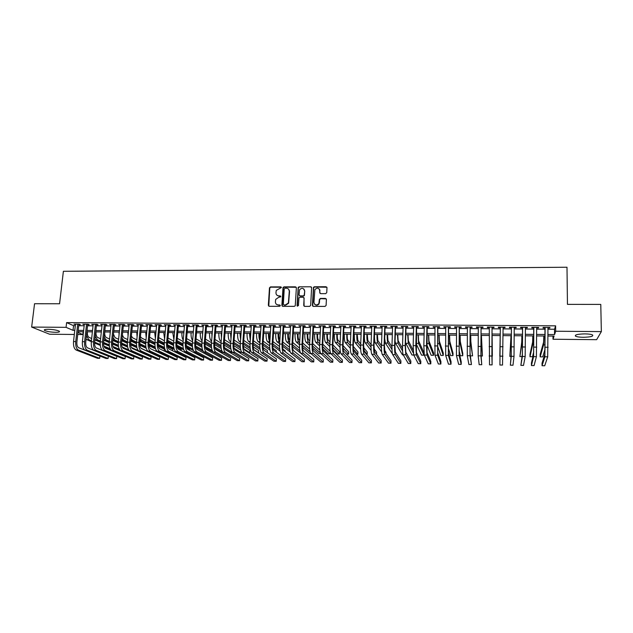 <?xml version="1.0" encoding="UTF-8"?>
<svg xmlns="http://www.w3.org/2000/svg" width="633" height="633" viewBox="0 0 633 633"><rect width="100%" height="100%" fill="white"/><g stroke="black" fill="none" stroke-linecap="round" stroke-linejoin="round"><path stroke-width="0.95" d="M281.384 287.556L280.751 286.884L270.489 286.915L269.468 287.888L268.345 305.328L269.254 306.301L279.557 306.325L280.277 305.644L279.636 304.956L278.306 304.956C276.431 304.758 275.458 303.721 275.395 301.83L275.703 299.393L278.781 297.257L280.783 296.806L280.197 295.896L278.86 295.896C276.993 295.714 276.028 294.677 275.956 292.802L276.249 290.412L281.384 287.556M281.321 287.224L270.75 287.176L269.777 287.88L268.78 306.174M280.19 305.272L278.306 304.956M280.759 296.228L278.86 295.896M583.207 337.278C579.432 337.215 576.877 336.843 575.555 336.178C574.55 334.833 577.668 334.066 584.9 333.884C588.706 333.955 591.269 334.319 592.591 334.992C593.54 336.352 590.407 337.12 583.207 337.278M55.593 332.309C50.537 332.127 46.874 331.502 44.587 330.434C43.693 329.698 44.896 329.318 48.195 329.287C53.283 329.476 56.954 330.102 59.217 331.17C60.103 331.914 58.893 332.293 55.593 332.309M325.694 293.641L326.739 292.66L326.984 287.706L326.042 286.733L314.372 286.773L313.454 287.327L312.401 305.399L313.343 306.388L325.061 306.404L326.106 305.423L326.406 299.401L325.457 298.412L320.44 298.412L319.404 299.401L318.858 303.642C316.445 305.707 314.807 305.288 313.944 302.376L314.886 289.598C317.275 287.414 318.921 287.793 319.847 290.737L319.744 292.675L320.686 293.649L325.694 293.641M74.322 334.469L49.58 334.224L31.65 327.063L34.554 303.721L59.565 303.753L63.387 271.296L566.994 267.237L567.453 304.37L600.78 304.41L601.35 331.605L596.634 339.676L553.02 339.241L554.065 336.083L548.036 336.028M31.65 327.063L66.069 327.34L73.024 330.331L74.789 330.347M547.988 329.215L554.516 329.263L555.616 325.837L66.615 322.601L66.069 327.34M555.616 325.837L555.663 331.241L601.35 331.605M296.371 287.801L295.445 286.836L283.972 286.876L283.014 287.532L281.875 305.351L282.793 306.332L294.321 306.348L295.255 305.763L296.371 287.801M299.108 286.82L310.684 286.781L311.61 287.754L310.668 305.399L309.632 306.38L304.647 306.372L303.713 305.383L304.109 298.222L303.183 297.249L299.892 297.249L298.958 297.834L298.436 305.668L297.059 305.668L298.175 287.429L299.108 286.82L310.684 286.781M78.832 324.658L80.375 324.674L79.244 324.159L73.95 324.128L75.438 324.634M87.663 324.721L89.206 324.737L88.098 324.223L82.781 324.183L84.276 324.697M96.532 324.784L98.083 324.8L96.999 324.286L91.65 324.246L93.154 324.761M105.442 324.856L107.009 324.864L105.94 324.349L100.568 324.31L102.079 324.824M114.407 324.919L115.974 324.927L114.929 324.413L109.533 324.373L111.052 324.895M123.411 324.982L124.986 324.99L123.965 324.476L118.537 324.436L120.064 324.958M132.455 325.046L134.046 325.053L133.049 324.539L127.589 324.5L129.132 325.022M141.555 325.109L143.153 325.125L142.172 324.602L136.688 324.563L138.239 325.085M150.701 325.18L152.3 325.188L151.35 324.666L145.835 324.626L147.394 325.156M159.888 325.243L161.502 325.251L160.568 324.729L155.03 324.697L156.596 325.22M169.122 325.307L170.744 325.322L169.842 324.8L164.271 324.761L165.846 325.283M178.411 325.378L180.041 325.386L179.155 324.864L173.561 324.824L175.143 325.354M187.74 325.441L189.386 325.457L188.523 324.927L182.897 324.887L184.488 325.417M197.124 325.512L198.77 325.52L197.939 324.998L192.282 324.958L193.888 325.489M206.556 325.576L208.21 325.591L207.402 325.061L201.713 325.022L203.328 325.552M216.035 325.647L217.697 325.655L216.913 325.133L211.2 325.085L212.823 325.623M225.562 325.71L227.239 325.726L226.472 325.196L220.727 325.156L222.365 325.694M235.144 325.781L236.821 325.797L236.085 325.267L230.309 325.22L231.955 325.758M244.773 325.853L246.459 325.86L245.746 325.33L239.947 325.291L241.6 325.829M254.45 325.924L256.151 325.932L255.463 325.402L249.631 325.362L251.293 325.9M264.183 325.987L265.892 326.003L265.227 325.465L259.364 325.425L261.041 325.971M273.962 326.058L275.679 326.074L275.046 325.536L269.152 325.497L270.837 326.035M283.798 326.13L285.523 326.145L284.921 325.607L278.987 325.568L280.688 326.106M293.68 326.201L295.421 326.217L294.843 325.679L288.877 325.631L290.587 326.177M303.626 326.272L305.367 326.288L304.813 325.75L298.823 325.702L300.54 326.248M310.914 286.804L311.499 287.255M313.612 326.343L315.369 326.359L314.846 325.821L308.825 325.773L310.55 326.319M323.661 326.414L325.425 326.43L324.927 325.892L318.874 325.845L320.607 326.399M333.765 326.493L335.537 326.501L335.063 325.963L328.978 325.916L330.727 326.47M343.917 326.565L345.697 326.573L345.262 326.035L339.138 325.987L340.894 326.541M354.124 326.636L355.92 326.652L355.509 326.106L349.353 326.058L351.125 326.612M364.386 326.707L366.19 326.723L365.811 326.177L359.623 326.13L360.019 326.675L361.403 326.691M374.712 326.786L376.524 326.794L376.168 326.248L369.949 326.209L370.321 326.755L371.737 326.763M385.086 326.857L386.905 326.873L386.589 326.319L380.33 326.28L380.67 326.826L382.134 326.834M395.522 326.937L397.35 326.945L397.057 326.399L390.767 326.351L391.083 326.897L392.587 326.913M406.014 327.008L407.85 327.024L407.589 326.47L401.267 326.422L401.544 326.976L403.094 326.984M416.561 327.087L418.413 327.095L418.184 326.541L411.822 326.501L412.067 327.055L413.658 327.063M427.164 327.158L429.032 327.174L428.826 326.62L422.433 326.573L422.654 327.126L424.284 327.142M437.83 327.237L439.706 327.253L439.531 326.691L433.107 326.652L433.288 327.206L434.966 327.214M448.552 327.316L450.435 327.324L450.3 326.77L443.836 326.723L443.986 327.277L445.711 327.293M459.336 327.388L461.235 327.403L461.125 326.85L454.629 326.802L454.747 327.356L456.512 327.372M470.184 327.467L472.083 327.483L472.012 326.921L465.477 326.873L465.564 327.435L467.376 327.451M481.088 327.546L483.003 327.562L482.963 327L476.388 326.952L476.443 327.514L478.295 327.53M492.055 327.625L493.977 327.641L493.969 327.079L487.363 327.032L487.386 327.593L489.277 327.609M503.1 327.704L505.015 327.72L505.047 327.158L498.393 327.111L498.385 327.672L500.315 327.688M514.225 327.783L516.117 327.799L516.18 327.229L509.494 327.19L509.446 327.752L511.393 327.767M525.414 327.862L527.281 327.878L527.376 327.308L520.65 327.261L520.571 327.831L522.526 327.847M536.665 327.941L538.501 327.957L538.636 327.388L531.87 327.34L531.76 327.91L533.73 327.926M319.91 290.033L319.879 290.776M66.615 322.601L73.555 325.671L75.319 325.679M78.721 325.71L84.157 325.75M87.544 325.773L93.043 325.813M96.414 325.837L101.968 325.876M105.331 325.908L110.941 325.948M114.296 325.971L119.961 326.011M123.3 326.042L129.021 326.082M132.352 326.106L138.136 326.153M141.452 326.177L147.291 326.217M150.599 326.24L156.501 326.288M159.793 326.311L165.751 326.359M169.027 326.383L175.048 326.422M178.316 326.454L184.401 326.493M187.653 326.517L193.793 326.565M197.037 326.588L203.24 326.636M206.469 326.66L212.735 326.707M215.948 326.731L222.278 326.778M225.483 326.802L231.876 326.85M235.065 326.873L241.521 326.921M244.694 326.945L251.222 326.992M254.379 327.016L260.962 327.071M264.111 327.095L270.766 327.142M273.891 327.166L280.617 327.214M283.734 327.237L290.523 327.293M293.617 327.308L300.477 327.364M303.563 327.388L310.486 327.435M313.557 327.459L320.551 327.514M323.605 327.538L330.671 327.585M333.71 327.609L340.847 327.665M343.869 327.688L351.07 327.744M354.076 327.767L361.356 327.815M364.347 327.839L371.698 327.894M374.673 327.918L382.095 327.973M385.046 327.997L392.547 328.052M395.483 328.076L403.055 328.131M405.975 328.155L413.626 328.211M416.53 328.226L424.252 328.29M427.14 328.313L434.942 328.369M437.807 328.392L445.687 328.448M448.536 328.472L456.488 328.527M459.321 328.551L467.36 328.606M470.169 328.63L478.287 328.693M481.072 328.709L489.269 328.772M492.047 328.796L500.307 328.859M503.093 328.875L511.385 328.938M514.225 328.962L522.526 329.025M525.414 329.041L533.73 329.105M536.665 329.128L544.997 329.192M547.98 328.029L549.792 328.036L549.958 327.467L543.161 327.419L543.011 327.989L544.989 328.005M552.989 336.076L553.02 339.241M83.137 331.763L82.828 334.548L77.732 334.501M77.962 332.46L82.828 334.548M545.045 336.004L536.697 335.925M533.754 335.901L525.422 335.822M522.534 335.799L514.218 335.719M511.377 335.696L503.069 335.617M500.276 335.593L491.999 335.514M489.222 335.49L481.009 335.419M478.216 335.387L470.082 335.316M467.273 335.292L459.218 335.213M456.385 335.189L448.417 335.118M445.561 335.086L437.672 335.015M434.8 334.992L426.982 334.92M424.094 334.889L416.356 334.817M413.452 334.794L405.793 334.722M402.865 334.699L395.277 334.628M392.333 334.604L384.824 334.533M381.865 334.501L374.427 334.438M371.452 334.406L364.086 334.343M361.095 334.311L353.807 334.248M350.793 334.216L343.577 334.153M340.554 334.121L333.401 334.058M330.363 334.034L323.289 333.963M320.227 333.939L313.224 333.876M310.146 333.844L303.207 333.781M300.121 333.757L293.253 333.694M290.151 333.662L283.347 333.599M280.229 333.567L273.496 333.512M270.362 333.48L263.7 333.417M260.551 333.393L253.952 333.33M250.787 333.298L244.251 333.243M241.078 333.211L234.606 333.156M231.417 333.124L225.016 333.061M221.811 333.037L215.465 332.974M212.253 332.95L205.97 332.887M202.742 332.863L196.523 332.8M193.279 332.776L187.131 332.713M183.871 332.689L177.778 332.634M174.51 332.602L168.481 332.547M165.197 332.515L159.223 332.46M155.932 332.428L150.021 332.372M146.714 332.341L140.866 332.293M137.543 332.262L131.751 332.206M128.42 332.175L122.683 332.127M119.344 332.096L113.671 332.04M110.308 332.009L104.69 331.961M101.327 331.929L95.765 331.874M92.386 331.842L86.879 331.795M83.493 331.763L78.041 331.716M548.028 334.517L554.563 334.572L555.663 331.241M78.191 330.379L83.643 330.426M87.03 330.458L92.529 330.505M95.907 330.537L101.47 330.584M104.833 330.616L110.451 330.663M113.805 330.695L119.479 330.743M122.826 330.774L128.554 330.822M131.886 330.853L137.678 330.901M140.993 330.932L146.84 330.98M150.148 331.012L156.058 331.067M159.35 331.091L165.316 331.146M168.6 331.178L174.629 331.225M177.897 331.257L183.989 331.312M187.249 331.336L193.397 331.391M196.641 331.423L202.853 331.478M206.081 331.502L212.356 331.557M215.576 331.589L221.914 331.645M225.119 331.668L231.52 331.732M234.708 331.755L241.173 331.811M244.354 331.842L250.882 331.898M254.047 331.929L260.646 331.985M263.787 332.016L270.457 332.072M273.583 332.096L280.316 332.159M283.434 332.183L290.231 332.246M293.332 332.27L300.2 332.333M303.286 332.357L310.225 332.42M313.295 332.452L320.298 332.507M323.36 332.539L330.434 332.602M333.472 332.626L340.617 332.689M343.64 332.713L350.856 332.776M353.863 332.808L361.15 332.871M364.149 332.895L371.508 332.958M374.483 332.99L381.913 333.053M384.872 333.077L392.381 333.148M395.324 333.172L402.904 333.235M405.832 333.267L413.491 333.33M416.395 333.354L424.134 333.425M427.022 333.449L434.831 333.52M437.704 333.544L445.592 333.615M448.441 333.638L456.409 333.71M459.241 333.733L467.289 333.805M470.105 333.828L478.231 333.9M481.025 333.923L489.23 333.995M492.007 334.018L500.284 334.097M503.077 334.121L511.377 334.192M514.218 334.216L522.534 334.287M525.422 334.319L533.754 334.39M536.689 334.414L545.029 334.485M73.555 325.671L73.024 330.331M554.516 329.263L554.563 334.572M75.098 324.634L75.153 324.136M83.904 324.697L83.96 324.191M92.758 324.761L92.806 324.254M101.652 324.824L101.707 324.318M110.593 324.887L110.64 324.381M119.574 324.951L119.629 324.444M128.61 325.022L128.657 324.507M137.685 325.085L137.733 324.571M146.809 325.148L146.856 324.634M155.979 325.212L156.027 324.697M165.197 325.283L165.237 324.769M174.463 325.346L174.502 324.832M183.768 325.417L183.815 324.895M193.128 325.481L193.176 324.958M202.544 325.552L202.584 325.03M212 325.615L212.039 325.093M221.51 325.686L221.55 325.164M231.069 325.75L231.1 325.227M240.675 325.821L240.706 325.299M250.328 325.892L250.367 325.362M260.036 325.963L260.076 325.433M269.8 326.035L269.832 325.504M279.612 326.098L279.644 325.568M289.479 326.169L289.51 325.639M299.393 326.24L299.425 325.71M309.363 326.311L309.395 325.781M319.388 326.383L319.412 325.853M329.461 326.462L329.492 325.924M339.597 326.533L339.62 325.995M349.78 326.604L349.804 326.066M360.019 326.675L360.042 326.137M370.321 326.755L370.337 326.209M380.67 326.826L380.686 326.28M391.083 326.897L391.099 326.351M401.544 326.976L401.559 326.43M412.067 327.055L412.083 326.501M422.654 327.126L422.662 326.573M433.288 327.206L433.304 326.652M443.986 327.277L444.002 326.723M454.747 327.356L454.755 326.802M465.564 327.435L465.572 326.873M476.443 327.514L476.451 326.952M487.386 327.593L487.386 327.032M505.015 327.72L505.015 327.158M516.117 327.799L516.117 327.229M527.281 327.878L527.281 327.308M538.501 327.957L538.501 327.388M549.792 328.036L549.792 327.467M276.93 295.192L279.113 296.149M276.415 304.275L278.552 305.193M296.244 287.279L284.217 287.129L283.26 287.786L282.286 306.182M284.953 288.221L284.233 288.901L283.307 304.275L283.948 304.964L285.356 304.964L288.379 303.001L289.289 291.315C289.21 289.431 288.237 288.403 286.361 288.221L284.953 288.221M288.64 289.273L289.526 291.576L288.616 303.239L285.602 305.201L284.193 305.201M303.975 297.684L304.085 306.182M299.338 287.081L298.309 288.055L297.368 306.261M304.52 290.824C303.547 287.833 301.886 287.501 299.536 289.819L299.045 294.907L299.971 295.88L303.254 295.88L304.18 295.302L304.742 291.077L304.038 289.202M299.401 295.698L299.971 295.88M304.742 291.077L304.402 295.556L303.476 296.125L300.192 296.133M319.42 289.194L320.061 293.419M314.664 304.275C316.184 305.668 317.655 305.541 319.064 303.887L319.246 302.376M326.296 298.903L320.646 298.665L319.61 299.646L319.451 302.621M326.889 287.24L314.585 287.034L313.667 287.588L312.749 306.182M87.354 331.803L87.354 331.827C87.18 334.683 87.734 336.527 89.016 337.373L91.658 338.513M94.903 339.905L100.236 342.2M103.535 343.616L109.374 346.124M110.822 349.859L104.303 347.106M100.291 345.412L94.594 343.015M91.318 341.63L86.056 339.304M110.126 348.728L103.883 346.085M100.204 344.526L94.657 342.168M91.413 340.791L88.762 339.668L86.452 335.735M76.166 350.041L78.365 350.073L99.658 358.341L97.561 358.31L76.166 350.041C74.124 348.807 73.246 345.982 73.523 341.575L75.493 324.136M78.365 350.073C76.34 348.838 75.462 346.014 75.738 341.598L77.701 324.151M78.896 324.159L76.878 342.065C76.696 344.993 77.281 346.876 78.627 347.707L99.903 356.094L99.658 358.341M96.018 331.882L96.018 331.906C95.844 334.77 96.39 336.621 97.648 337.468L100.6 338.758M103.828 340.174L109.224 342.548M112.539 344.004L118.49 346.615M120.982 350.801L113.529 347.62M109.327 345.816L103.535 343.315M102.752 350.421L104.991 350.453L125.073 358.769L122.944 358.729L102.752 350.421C100.837 349.179 100.006 346.338 100.267 341.891L94.934 339.581M119.376 349.281L112.967 346.512M109.232 344.89L103.59 342.445M100.354 341.052L97.403 339.771L95.274 336.44M104.73 331.961L104.722 331.985C104.556 334.857 105.086 336.716 106.32 337.555L109.58 339.019M112.801 340.459L118.26 342.912M121.591 344.407L127.66 347.129M118.418 346.227L112.532 343.64M109.248 342.192L103.867 339.826M129.108 350.919L130.026 350.927M128.736 349.891L122.129 346.963M118.308 345.278L112.563 342.738M109.343 341.314L106.083 339.866L104.152 337.088M113.457 334.058L115.04 337.65L118.608 339.288M121.813 340.76L127.344 343.292M130.707 344.835L136.894 347.675M127.573 346.67L121.576 343.972M118.284 342.493L112.84 340.048M138.034 351.046L139.11 351.062M138.366 350.627L131.371 347.462M127.431 345.681L121.591 343.039M118.379 341.583L114.802 339.968L113.085 337.682M110.166 333.369L110.213 332.009M122.383 335.11L123.799 337.745L127.684 339.565M130.881 341.068L136.483 343.695M139.869 345.286L146.199 348.253M136.775 347.129L130.667 344.32M127.375 342.801L121.868 340.269M146.998 351.173L140.74 348.015M136.609 346.101L130.667 343.355M127.455 341.867L123.57 340.071L122.066 338.236M119.059 334.897L119.02 332.088M84.98 350.168L87.196 350.199L108.093 358.484L105.98 358.452L84.98 350.168C82.986 348.925 82.124 346.101 82.393 341.678L84.331 324.199M87.196 350.199C85.21 348.957 84.347 346.132 84.616 341.709L86.547 324.215M87.718 324.223L85.74 342.176C85.558 345.112 86.135 346.995 87.457 347.826L108.322 356.229L108.093 358.484M93.842 350.294L96.066 350.326L116.559 358.626L114.438 358.587L93.842 350.294C91.888 349.052 91.041 346.219 91.302 341.788L93.209 324.262M96.066 350.326C94.119 349.084 93.28 346.251 93.542 341.812L95.441 324.278M96.588 324.286L94.641 342.279C94.467 345.23 95.029 347.113 96.327 347.952L116.788 356.371L116.559 358.626M104.991 350.453C103.076 349.21 102.253 346.37 102.514 341.923L100.267 341.891L102.135 324.325M102.514 341.923L104.374 324.341M105.497 324.349L103.59 342.39C103.424 345.341 103.97 347.24 105.236 348.071L125.294 356.506L125.073 358.769M111.709 350.547L113.956 350.579L133.626 358.911L131.482 358.871L111.709 350.547C109.826 349.305 109.018 346.457 109.272 342.002L111.107 324.389M113.956 350.579C112.081 349.337 111.273 346.488 111.527 342.026L113.354 324.405M114.454 324.413L112.587 342.5C112.421 345.46 112.959 347.359 114.201 348.197L133.848 356.64L133.626 358.911M131.387 335.917L132.606 337.84L136.807 339.858M139.988 341.385L145.677 344.115M149.095 345.76L155.576 348.87M146.033 347.612L139.814 344.684M136.506 343.126L130.936 340.507M145.843 346.544L139.798 343.679M136.578 342.16L132.376 340.166L131.11 338.75M128.04 335.988L127.866 332.175M155.9 351.252L156.019 349.93M120.705 350.682L122.968 350.714L142.219 359.053L140.067 359.014L120.705 350.682C118.869 349.432 118.07 346.575 118.324 342.113L120.12 324.452M122.968 350.714C121.132 349.463 120.341 346.607 120.594 342.137L122.383 324.468M123.459 324.476L121.631 342.611C121.465 345.578 121.987 347.477 123.206 348.316L142.433 356.775L142.219 359.053M140.447 336.582L141.452 337.935L145.97 340.158M149.143 341.717L154.919 344.558M158.385 346.267L164.422 349.234L164.263 351.046M155.354 348.126L149.016 345.064M145.685 343.466L140.051 340.744M155.132 347.011L148.977 344.028M147.98 351.07L150.274 351.109L168.243 359.489L166.06 359.449L147.98 351.07C146.263 349.82 145.519 346.939 145.756 342.437L140.194 339.225M137.092 336.898L136.76 332.254M129.749 350.809L132.02 350.84L150.852 359.196L148.692 359.164L129.749 350.809C127.953 349.558 127.17 346.694 127.423 342.224L129.179 324.515M132.02 350.84C130.232 349.59 129.456 346.726 129.702 342.247L131.45 324.531M132.511 324.539L130.714 342.714C130.548 345.697 131.063 347.604 132.257 348.443L151.065 356.917L150.852 359.196M149.57 337.152L155.188 340.475M158.345 342.065L164.216 345.025M167.745 346.805L172.793 349.353L172.667 350.809M164.746 348.672L158.274 345.476M154.919 343.814L149.214 340.997M164.477 347.509L158.21 344.392M154.974 342.785L149.341 339.66M146.207 337.698L145.693 332.333M138.841 350.943L141.127 350.975L159.524 359.338L157.356 359.307L138.841 350.943C137.084 349.693 136.324 346.821 136.562 342.326L138.287 324.579M141.127 350.975C139.371 349.725 138.619 346.852 138.856 342.358L140.573 324.594M141.602 324.602L139.846 342.825C139.687 345.816 140.194 347.731 141.357 348.569L159.738 357.059L159.524 359.338M158.756 337.626L164.445 340.799M167.595 342.429L173.569 345.523M177.185 347.39L181.196 349.471L181.101 350.555M174.21 349.258L167.587 345.895M164.208 344.186L158.424 341.258M173.885 348.031L167.492 344.771M164.248 343.118L158.535 340.048M155.378 338.41L154.681 332.42M150.274 351.109C148.565 349.851 147.829 346.971 148.059 342.469L145.756 342.437L147.442 324.642M148.059 342.469L149.736 324.658M150.749 324.666L149.032 342.944C148.874 345.935 149.364 347.849 150.496 348.696L168.449 357.194L168.243 359.489M167.99 338.022L173.758 341.147M176.892 342.809L182.977 346.045M186.711 348.031L189.647 349.582L189.583 350.278M183.76 349.891L176.955 346.354M173.545 344.574L167.682 341.527M183.356 348.593L176.829 345.175M173.569 343.466L167.777 340.396M164.604 339.051L163.702 332.499M157.166 351.204L159.469 351.236L177.003 359.631L174.811 359.599L157.166 351.204C155.489 349.946 154.761 347.066 154.998 342.548L156.644 324.705M159.469 351.236C157.799 349.978 157.079 347.098 157.308 342.58L158.954 324.721M159.935 324.729L158.258 343.054C158.1 346.053 158.582 347.976 159.69 348.823L177.208 357.336L177.003 359.631M177.287 338.323L183.119 341.504M186.244 343.213L192.448 346.599M196.404 348.759L198.105 349.97M193.413 350.595L186.387 346.837M182.929 344.985L176.987 341.804M192.899 349.187L186.221 345.594M182.945 343.83L177.082 340.681M173.893 339.628L172.777 332.586M166.4 351.339L168.71 351.37L185.809 359.781L183.602 359.742L166.4 351.339C164.762 350.081 164.058 347.185 164.279 342.659L165.893 324.769M168.71 351.37C167.088 350.112 166.384 347.216 166.614 342.69L168.212 324.784M169.169 324.792L167.531 343.165C167.381 346.172 167.848 348.103 168.932 348.949L186.007 357.479L185.809 359.781M186.632 338.576L192.527 341.883M195.637 343.632L201.974 347.193M203.304 351.434L195.882 347.351M192.369 345.42L186.339 342.105M202.52 349.835L195.668 346.045M192.369 344.217L186.434 340.934M183.238 340.135C182.209 338.489 181.758 335.996 181.9 332.665M175.681 351.473L178.008 351.505L194.655 359.924L192.44 359.892L175.681 351.473C174.083 350.207 173.395 347.311 173.616 342.777L175.191 324.832M178.008 351.505C176.417 350.247 175.737 347.343 175.958 342.801L177.525 324.856M178.459 324.856L176.852 343.276C176.71 346.291 177.161 348.229 178.213 349.076L194.845 357.621L194.655 359.924M196.032 338.837L201.982 342.279M205.092 344.075L211.564 347.826M213.495 352.138L205.456 347.913M201.872 345.879L195.739 342.413M212.237 350.555L205.179 346.528M201.848 344.629L195.834 341.203M192.638 340.57C191.459 339.074 190.929 336.471 191.063 332.752M185.002 351.608L187.344 351.639L203.549 360.074L201.318 360.035L185.002 351.608C183.451 350.342 182.787 347.438 183 342.888L184.535 324.903M187.344 351.639C185.801 350.373 185.137 347.47 185.35 342.912L186.877 324.919M187.787 324.927L186.229 343.395C186.086 346.417 186.521 348.356 187.55 349.202L203.731 357.764L203.549 360.074M194.378 351.742L196.736 351.774L212.482 360.224L210.243 360.185L194.378 351.742C192.875 350.476 192.218 347.564 192.432 342.999L193.927 324.966M196.736 351.774C195.233 350.508 194.592 347.588 194.798 343.031L196.285 324.982M197.172 324.99L195.644 343.505C195.51 346.536 195.937 348.482 196.934 349.329L212.656 357.906L212.482 360.224M203.802 351.877L206.168 351.908L221.455 360.375L219.208 360.335L203.802 351.877C202.338 350.611 201.705 347.683 201.911 343.118L203.367 325.038M206.168 351.908C204.712 350.642 204.087 347.715 204.293 343.141L205.741 325.053M206.595 325.053L205.116 343.624C204.981 346.662 205.393 348.609 206.366 349.463L221.629 358.049L221.455 360.375M205.48 339.114L211.485 342.698M214.595 344.55L221.226 348.506M223.006 352.272L221.503 352.249L215.125 348.53M211.422 346.37L205.187 342.738M222.112 351.37L214.753 347.042M211.375 345.064L205.29 341.48M202.568 334.999L202.584 332.855M202.093 340.926C200.764 339.676 200.155 336.978 200.273 332.839M214.975 339.407L221.044 343.141M224.161 345.064L230.958 349.242M224.391 347.604L232.311 352.407L230.143 352.375L224.952 349.25M221.028 346.892L214.69 343.07M211.604 341.219L211.359 341.068C210.029 339.881 209.42 337.167 209.531 332.918M220.964 345.523L214.785 341.78M211.96 336.637L211.857 332.942M224.517 339.707L230.649 343.608M233.791 345.61L240.785 350.057M230.697 347.446L224.24 343.434M221.162 341.519L220.608 341.179C219.319 339.984 218.733 337.262 218.836 333.005M239.219 352.51L241.007 352.534L234.107 348.213M230.61 346.014L224.335 342.089M221.439 337.864L221.17 333.029M241.007 352.534L241.11 351.093M213.281 352.011L215.655 352.051L230.475 360.525L228.22 360.486L213.281 352.011C211.857 350.745 211.248 347.81 211.446 343.228L212.862 325.101M215.655 352.051C214.247 350.777 213.637 347.841 213.835 343.26L215.244 325.117M216.075 325.125L214.634 343.735C214.5 346.781 214.904 348.736 215.845 349.59L230.649 358.191L230.475 360.525M231.306 333.124L231.274 335.023M234.107 340.032L240.311 344.115M243.476 346.196L249.893 350.421L249.734 352.66L243.927 348.886M240.429 348.047L233.838 343.806M230.776 341.844L229.906 341.282C228.655 340.087 228.086 337.357 228.196 333.093M248.698 352.644L249.734 352.66M240.311 346.544L233.941 342.413M230.998 338.884L230.539 333.116M222.8 352.154L225.19 352.185L239.543 360.675L237.272 360.636L222.8 352.154C221.423 350.88 220.83 347.936 221.028 343.347L222.405 325.164M225.19 352.185C223.821 350.911 223.235 347.976 223.433 343.371L224.794 325.188M225.601 325.188L224.209 343.854C224.074 346.908 224.47 348.862 225.372 349.725L239.709 358.341L239.543 360.675M240.69 333.211L240.825 336.716M243.752 340.372L250.027 344.653M253.24 346.837L258.66 350.54L258.517 352.787L253.912 349.693M250.225 348.696L243.483 344.21M240.445 342.184L239.25 341.385C238.04 340.198 237.494 337.46 237.597 333.18M250.067 347.113L243.586 342.754M240.611 339.763L239.954 333.203M232.374 352.288L234.78 352.328L248.658 360.826L246.372 360.786L232.374 352.288C231.045 351.014 230.467 348.071 230.657 343.458L231.994 325.235M234.78 352.328C233.458 351.046 232.889 348.103 233.079 343.49L234.4 325.251M235.183 325.259L233.822 343.972C233.696 347.034 234.075 348.997 234.954 349.851L248.816 358.484L248.658 360.826M250.13 333.298L250.478 337.832M253.453 340.736L259.807 345.238M263.067 347.541L267.474 350.658L267.348 352.597M260.092 349.408L253.192 344.637M250.154 342.54L248.642 341.496C247.479 340.301 246.941 337.555 247.044 333.267M259.886 347.723L253.287 343.118M250.296 340.522L249.418 333.29M241.996 352.431L244.409 352.462L257.813 360.976L255.518 360.945L241.996 352.431C240.714 351.149 240.16 348.197 240.342 343.577L241.64 325.307M244.409 352.462C243.135 351.18 242.589 348.229 242.771 343.608L244.053 325.322M244.805 325.322L243.491 344.083C243.373 347.161 243.737 349.123 244.583 349.986L257.971 358.634L257.813 360.976M259.617 333.385L260.203 338.647M263.201 341.124L269.642 345.863M272.981 348.316L276.328 350.785L276.241 352.185M270.03 350.184L262.956 345.104M259.926 342.928L258.082 341.606C256.958 340.404 256.444 337.658 256.547 333.354M269.769 348.387L263.043 343.513M260.036 341.155C259.19 339.533 258.818 336.946 258.929 333.377M251.673 352.565L254.102 352.605L267.015 361.134L264.713 361.095L251.673 352.565C250.431 351.283 249.9 348.324 250.075 343.695L251.333 325.37M254.102 352.605C252.868 351.315 252.345 348.356 252.52 343.719L253.762 325.386M254.49 325.394L253.216 344.202C253.097 347.288 253.445 349.258 254.268 350.12L267.166 358.776L267.015 361.134M269.152 333.472L269.152 333.496C269.041 336.305 269.318 338.212 269.998 339.225M272.997 341.535L279.549 346.552M282.998 349.202L285.23 350.904L285.182 351.711M280.071 351.054L272.776 345.602M269.737 343.331L267.569 341.709C266.493 340.507 265.995 337.753 266.089 333.441M279.723 349.115L272.847 343.925M269.848 341.646C268.843 340.317 268.384 337.587 268.487 333.464M261.397 352.708L263.834 352.739L276.265 361.285L273.947 361.245L261.397 352.708C260.203 351.418 259.688 348.459 259.862 343.814L261.073 325.441M263.834 352.739C262.655 351.457 262.149 348.49 262.315 343.838L263.518 325.457M264.214 325.465L262.988 344.32C262.877 347.414 263.209 349.384 264.001 350.255L276.407 358.927L276.265 361.285M278.734 333.559L278.734 333.583C278.631 336.598 278.931 338.544 279.651 339.423L279.865 339.597M282.848 341.978L289.51 347.311M293.229 350.286L294.155 351.18M290.246 352.059L282.658 346.148M279.612 343.766L277.112 341.82C276.067 340.617 275.6 337.856 275.687 333.528M289.748 349.922L282.706 344.368M279.715 342.018L279.501 341.852C278.473 340.641 278.006 337.88 278.101 333.551M271.177 352.85L273.63 352.882L285.562 361.443L283.228 361.403L271.177 352.85C270.03 351.56 269.531 348.585 269.705 343.925L270.869 325.504M273.63 352.882C272.491 351.592 272.008 348.617 272.174 343.956L273.329 325.528M273.994 325.528L272.815 344.439C272.704 347.541 273.029 349.519 273.78 350.389L285.697 359.077L285.562 361.443M289.479 290.816L289.439 291.481M288.371 333.646L288.363 333.678C288.268 336.693 288.553 338.647 289.241 339.525L289.779 339.976M292.747 342.461L299.544 348.142M300.968 353.396L292.604 346.742M289.534 344.241L286.694 341.931C285.705 340.72 285.246 337.951 285.341 333.615M299.86 350.824L292.612 344.85M289.637 342.406L289.099 341.955C288.118 340.752 287.667 337.975 287.754 333.638M281.005 352.992L283.465 353.024L294.899 361.601L292.557 361.562L281.005 352.992C279.905 351.695 279.43 348.72 279.596 344.043L280.72 325.576M283.465 353.024C282.381 351.734 281.914 348.751 282.073 344.075L283.188 325.591M283.829 325.599L282.69 344.566C282.587 347.667 282.896 349.653 283.616 350.524L295.033 359.228L294.899 361.601M298.048 333.733L298.048 333.765C297.953 336.788 298.23 338.75 298.887 339.628L299.749 340.388M302.709 342.975L309.656 349.068M310.945 353.546L309.798 353.523L302.614 347.398M299.512 344.756L296.331 342.042C295.382 340.831 294.946 338.054 295.033 333.71M310.091 351.861L302.582 345.373M299.615 342.817L298.752 342.065C297.811 340.855 297.383 338.077 297.47 333.726M307.788 333.82L307.78 333.852C307.693 336.891 307.954 338.845 308.58 339.731L309.774 340.839M312.718 343.545L319.839 350.112M320.978 353.689L318.858 353.657L312.694 348.134M309.553 345.317L306.024 342.152C305.114 340.942 304.702 338.157 304.782 333.797M320.567 353.182L312.607 345.958M309.648 343.268L308.453 342.176C307.551 340.965 307.147 338.18 307.227 333.82M317.568 333.915L317.568 333.939C317.481 336.985 317.734 338.948 318.328 339.842L319.855 341.322M322.775 344.162L330.133 351.315M322.703 346.599L330.252 353.823L327.965 353.792L322.854 348.965M319.649 345.935L315.756 342.263C314.894 341.045 314.506 338.259 314.585 333.884M319.728 343.759L318.201 342.287C317.347 341.076 316.959 338.283 317.038 333.908M330.252 353.823L330.323 352.264M290.887 353.135L293.364 353.167L304.291 361.752L301.941 361.712L290.887 353.135C289.827 351.837 289.384 348.846 289.534 344.17L290.618 325.647M293.364 353.167C292.319 351.877 291.876 348.886 292.035 344.194L293.103 325.663M293.712 325.671L292.62 344.684C292.517 347.794 292.81 349.788 293.506 350.658L304.418 359.378L304.291 361.752M300.817 353.277L303.31 353.309L313.723 361.91L311.365 361.87L300.817 353.277C299.813 351.98 299.385 348.981 299.536 344.289L300.572 325.718M303.31 353.309C302.313 352.011 301.894 349.012 302.044 344.32L303.065 325.734M303.65 325.742L302.606 344.803C302.503 347.928 302.788 349.922 303.444 350.793L313.849 359.528L313.723 361.91M310.803 353.42L313.311 353.459L323.21 362.068L320.836 362.029L310.803 353.42C309.846 352.122 309.442 349.115 309.584 344.407L310.574 325.789M313.311 353.459C312.362 352.154 311.966 349.147 312.109 344.439L313.09 325.805M313.644 325.805L312.639 344.93C312.544 348.055 312.813 350.057 313.438 350.935L323.328 359.679L323.21 362.068M327.411 334.002L327.403 334.034C327.316 337.088 327.554 339.059 328.123 339.945L329.983 341.86M332.895 344.85L339.517 351.655L339.415 353.958L332.863 347.327M339.415 353.958L337.12 353.918L333.124 349.93M329.809 346.623L325.544 342.374C324.729 341.155 324.357 338.354 324.436 333.979M329.872 344.297L327.997 342.406C327.19 341.187 326.826 338.386 326.905 334.002M320.844 353.562L323.36 353.602L332.744 362.226L330.355 362.187L320.844 353.562C319.934 352.264 319.554 349.25 319.689 344.526L320.638 325.86M323.36 353.602C322.466 352.296 322.086 349.281 322.229 344.558L323.162 325.876M323.692 325.876L322.735 345.048C322.64 348.19 322.893 350.191 323.487 351.07L332.855 359.829L332.744 362.226M337.294 334.097L337.294 334.121C337.215 337.183 337.436 339.161 337.967 340.048L340.174 342.461M343.07 345.618L348.72 351.782L348.625 354.084L343.094 348.15M348.625 354.084L346.314 354.053L343.679 351.26M340.032 347.398L335.387 342.485C334.612 341.266 334.264 338.457 334.335 334.066M340.063 344.89L337.856 342.516C337.088 341.29 336.748 338.489 336.819 334.089M330.94 353.712L333.472 353.744L342.318 362.385L339.921 362.345L330.94 353.712C330.078 352.407 329.722 349.384 329.848 344.653L330.75 325.932M333.472 353.744C332.626 352.439 332.27 349.416 332.404 344.684L333.29 325.948M333.789 325.948L332.879 345.175C332.792 348.316 333.029 350.334 333.591 351.212L342.429 359.987L342.318 362.385M347.24 334.184L347.232 334.216C347.153 337.286 347.367 339.264 347.865 340.158L350.413 343.126M353.309 346.488L357.969 351.916L357.874 354.219L353.404 349.099M350.318 348.285L345.278 342.595C344.55 341.377 344.225 338.56 344.297 334.161M356.347 354.195L357.874 354.219M350.318 345.555L347.754 342.627C347.042 341.401 346.718 338.592 346.789 334.184M341.084 353.855L343.632 353.894L351.948 362.551L349.535 362.511L341.084 353.855C340.277 352.549 339.945 349.519 340.063 344.771L340.918 326.003M343.632 353.894C342.841 352.581 342.508 349.558 342.627 344.803L343.474 326.019M343.941 326.019L343.078 345.294C342.999 348.451 343.221 350.468 343.743 351.347L352.051 360.137L351.948 362.551M357.226 334.279L357.811 340.261L360.715 343.877M363.627 347.509L367.267 352.043L367.172 354.353L363.825 350.247M360.683 349.297L355.216 342.714C354.535 341.488 354.235 338.663 354.306 334.248M366.444 354.345L367.172 354.353M360.628 346.322L357.716 342.738C357.044 341.511 356.743 338.695 356.814 334.271M351.291 354.005L353.847 354.037L361.625 362.709L359.204 362.669L351.291 354.005C350.532 352.692 350.215 349.653 350.342 344.898L351.141 326.074M353.847 354.037C353.111 352.731 352.795 349.693 352.913 344.93L353.712 326.09M354.148 326.09L353.333 345.42C353.254 348.585 353.467 350.611 353.958 351.489L361.728 360.296L361.625 362.709M367.275 334.374L367.82 340.372L371.065 344.732M374.032 348.72L376.603 352.17L376.524 354.393M371.128 350.492L365.217 342.825C364.584 341.598 364.299 338.774 364.363 334.343M371.009 347.208L367.726 342.857C367.1 341.63 366.824 338.797 366.887 334.366M377.371 334.461L377.869 340.483L381.477 345.729M384.555 350.207L385.988 352.304L385.948 353.404M381.667 351.94L375.266 342.944C374.681 341.709 374.412 338.877 374.483 334.438M381.462 348.245L377.782 342.967C377.213 341.741 376.952 338.9 377.015 334.461M387.531 334.556L387.982 340.586L391.954 346.916M392.397 353.831L385.362 343.054L384.69 338.584M391.985 349.495L387.902 343.086C387.372 341.852 387.143 339.011 387.198 334.556M361.546 354.148L364.125 354.187L371.357 362.875L368.92 362.836L361.546 354.148C360.85 352.834 360.549 349.796 360.668 345.017L361.427 326.145M364.125 354.187C363.429 352.874 363.144 349.827 363.255 345.048L364.007 326.161M364.41 326.169L363.651 345.547L364.22 351.631L371.444 360.446L371.357 362.875M371.864 354.298L374.451 354.338L381.137 363.033L378.684 362.994L371.864 354.298C371.215 352.985 370.938 349.93 371.049 345.143L371.761 326.217M374.451 354.338C373.81 353.016 373.549 349.97 373.652 345.175L374.356 326.232M374.728 326.24L374.016 345.673L374.546 351.774L381.216 360.604L381.137 363.033M382.237 354.448L384.832 354.488L390.965 363.2L388.504 363.16L382.237 354.448C381.636 353.127 381.39 350.073 381.493 345.27L382.15 326.288M384.832 354.488C384.255 353.167 384.009 350.104 384.112 345.301L384.761 326.311M385.109 326.311L384.437 345.8L384.919 351.916L391.044 360.763L390.965 363.2M397.738 334.651L398.149 340.696L402.517 348.379M403.221 354.876L402.453 354.868L395.522 343.173L395.079 341.068M402.596 351.038L398.07 343.205L397.437 334.651M392.658 354.599L395.277 354.638L400.839 363.366L398.371 363.326L392.658 354.599C392.12 353.277 391.89 350.207 391.985 345.396L392.602 326.367M395.277 354.638C394.747 353.317 394.525 350.247 394.62 345.428L395.221 326.383M395.538 326.383L394.921 345.927L395.356 352.059L400.918 360.921L400.839 363.366M408 334.746L408.364 340.807L413.167 350.231M413.753 355.026L411.972 355.002L405.555 342.754M413.341 353.064L408.293 343.315L407.731 334.738M403.142 354.749L405.777 354.789L410.77 363.532L408.285 363.484L403.142 354.749C402.659 353.428 402.453 350.35 402.541 345.523L403.11 326.438M405.777 354.789L405.191 345.555L405.745 326.454M406.03 326.462L405.46 346.053L405.848 352.201L410.841 361.079L410.77 363.532M418.318 334.841L418.635 340.918L423.944 352.708M416.134 343.41L418.571 343.434L423.944 355.176L421.538 355.137L416.126 343.679M418.571 343.434L418.073 334.833M423.944 355.176L423.983 353.246M413.689 354.899L416.332 354.939L420.755 363.698L418.255 363.651L413.689 354.899L413.159 345.65L413.673 326.509M416.332 354.939L415.818 345.681L416.324 326.533M416.577 326.533L416.403 352.344L420.818 361.237L420.755 363.698M428.683 334.936L428.96 341.029L433.621 352.961L433.565 355.311L428.905 343.553L428.478 334.936M433.565 355.311L431.152 355.279L426.761 344.597M424.292 355.058L426.951 355.097L430.788 363.864L428.272 363.825L424.292 355.058L423.833 345.776L424.292 326.588M426.951 355.097L426.507 345.808L426.959 326.604M427.18 326.604L427.006 352.494L430.844 361.403L430.788 363.864M439.12 335.031L439.342 341.14L443.29 353.095L443.242 355.453L439.294 343.672L438.938 335.031M443.242 355.453L440.821 355.422L437.443 345.8M434.95 355.208L437.625 355.248L440.877 364.03L438.353 363.991L434.95 355.208L434.974 326.66M437.625 355.248L437.656 326.683M437.846 326.683L437.672 352.636L440.924 361.562L440.877 364.03M449.604 335.126L449.778 341.258L453.006 353.23L452.967 355.596L449.739 343.79L449.454 335.126M452.967 355.596L450.53 355.556L448.196 347.485M445.664 355.366L448.354 355.406L451.012 364.197L448.473 364.157L445.664 355.366L445.719 326.739M448.354 355.406L448.409 326.755M448.568 326.755L448.401 352.787L451.06 361.728L451.012 364.197M460.144 335.221L460.278 341.369L462.77 353.364L462.739 355.738L460.238 343.909L460.033 335.221M462.739 355.738L460.286 355.699L459.044 350.215M456.44 355.517L459.147 355.556L461.204 364.371L458.656 364.331L456.44 355.517L456.52 326.81M459.147 355.556L459.226 326.834M459.344 326.834L459.186 352.937L461.243 361.886L461.204 364.371M470.746 335.324L470.825 341.48L472.558 355.881L470.794 344.036L470.667 335.324M470.477 355.849L472.558 355.881M467.281 355.675L470.002 355.714L471.45 364.537L468.887 364.497L467.281 355.675L467.383 326.889M470.002 355.714L470.105 326.913M470.192 326.913L470.034 353.079L471.45 364.537M481.404 335.419L482.425 356.023L481.412 344.154L481.357 335.419M481.199 355.999L482.425 356.023M478.176 355.833L480.914 355.873L481.753 364.711L479.173 364.671L478.176 355.833L478.303 326.968M480.914 355.873L481.04 326.984M481.096 326.984L480.938 353.23L481.753 364.711M492.118 335.514L492.347 356.165L492.102 335.514M489.135 355.991L491.888 356.031L492.11 364.885L489.515 364.845L489.285 327.047M491.888 356.031L492.039 327.063L492.11 364.885M500.189 335.593L499.825 356.268L500.205 335.593M500.323 327.119L499.912 365.012L500.331 327.119M499.912 365.012L502.515 365.059L503.1 327.142M511.013 335.688L509.834 356.419L511.053 335.688M509.834 356.419L510.973 356.434M511.393 327.198L511.25 353.649L510.364 365.186L511.242 356.308L511.44 327.198M510.364 365.186L512.983 365.233L514.02 356.347L514.225 327.221M521.893 335.791L521.742 342.026L519.891 356.561L521.742 344.613L521.972 335.791M519.891 356.561L521.916 356.593M522.526 327.277L522.383 353.8L520.872 365.368L522.383 356.466L522.605 327.277M520.872 365.368L523.507 365.407L525.184 356.506L525.414 327.301M532.828 335.894L532.63 342.144L529.995 354.29L530.003 356.703L532.638 344.74L532.939 335.894M530.003 356.703L532.543 356.743L533.746 351.631M533.722 327.356L533.587 353.958L531.419 363.01L531.427 365.542L533.595 356.632L533.841 327.356M531.427 365.542L534.078 365.581L536.404 356.672L536.657 327.38M543.826 335.988L543.573 342.263L540.155 354.433L540.171 356.854L543.589 344.866L543.976 335.996M540.171 356.854L542.718 356.893L545.116 348.933M544.981 327.435L544.847 354.108L542.038 363.184L542.054 365.716L544.871 356.79L545.14 327.435M542.054 365.716L544.712 365.763L547.695 356.83L547.972 327.459M86.61 339.644L88.762 339.668M73.523 341.575L75.738 341.598M95.235 339.747L97.403 339.771M103.907 339.842L106.083 339.866M112.848 339.945L114.802 339.968M121.884 340.048L123.57 340.071M82.393 341.678L84.616 341.709M91.302 341.788L93.542 341.812M109.272 342.002L111.527 342.026M130.968 340.15L132.376 340.166M118.324 342.113L120.594 342.137M140.099 340.253L141.23 340.269M127.423 342.224L129.702 342.247M149.269 340.364L150.124 340.372M136.562 342.326L138.856 342.358M158.495 340.467L159.065 340.475M154.998 342.548L157.308 342.58M164.279 342.659L166.614 342.69M173.616 342.777L175.958 342.801M183 342.888L185.35 342.912M192.432 342.999L194.798 343.031M201.911 343.118L204.293 343.141M220.608 341.179L221.194 341.179M211.446 343.228L213.835 343.26M229.906 341.282L230.816 341.29M221.028 343.347L223.433 343.371M239.25 341.385L240.5 341.401M230.657 343.458L233.079 343.49M248.642 341.496L250.225 341.511M240.342 343.577L242.771 343.608M258.082 341.606L260.005 341.622M250.075 343.695L252.52 343.719M267.569 341.709L269.84 341.741M259.862 343.814L262.315 343.838M277.112 341.82L279.501 341.852M269.705 343.925L272.174 343.956M286.694 341.931L289.099 341.955M279.596 344.043L282.073 344.075M296.331 342.042L298.752 342.065M306.024 342.152L308.453 342.176M315.756 342.263L318.201 342.287M289.534 344.17L292.035 344.194M299.536 344.289L302.044 344.32M309.584 344.407L312.109 344.439M325.544 342.374L327.997 342.406M319.689 344.526L322.229 344.558M335.387 342.485L337.856 342.516M329.848 344.653L332.404 344.684M345.278 342.595L347.754 342.627M340.063 344.771L342.627 344.803M355.216 342.714L357.716 342.738M350.342 344.898L352.913 344.93M365.217 342.825L367.726 342.857M375.266 342.944L377.782 342.967M385.362 343.054L387.902 343.086M360.668 345.017L363.255 345.048M371.049 345.143L373.652 345.175M381.493 345.27L384.112 345.301M395.522 343.173L398.07 343.205M391.985 345.396L394.62 345.428M405.729 343.292L408.293 343.315M402.541 345.523L405.191 345.555M413.159 345.65L415.818 345.681M426.784 343.529L428.905 343.553M423.833 345.776L426.507 345.808M437.49 343.648L439.294 343.672M434.562 345.911L437.261 345.942M448.259 343.774L449.739 343.79M445.355 346.037L448.061 346.069M459.083 343.901L460.238 343.909M456.211 346.164L458.933 346.204M469.979 344.02L470.794 344.036M467.122 346.298L469.86 346.33M480.93 344.146L481.412 344.154M478.097 346.433L480.851 346.465M489.135 346.56L491.904 346.599M500.236 346.694L503.021 346.734M500.157 356.15L502.926 356.189M510.902 344.487L511.361 344.494M511.401 346.829L514.202 346.86M511.242 356.308L514.02 356.347M521.742 344.613L522.542 344.621M522.629 346.963L525.445 347.003M522.383 356.466L525.184 356.506M532.638 344.74L533.785 344.748M533.92 347.098L536.752 347.137M533.595 356.632L536.404 356.672M543.589 344.866L545.1 344.882M545.274 347.24L548.123 347.272M544.871 356.79L547.695 356.83M575.555 336.178L575.539 335.158M44.587 330.434L44.682 329.635"/></g></svg>
